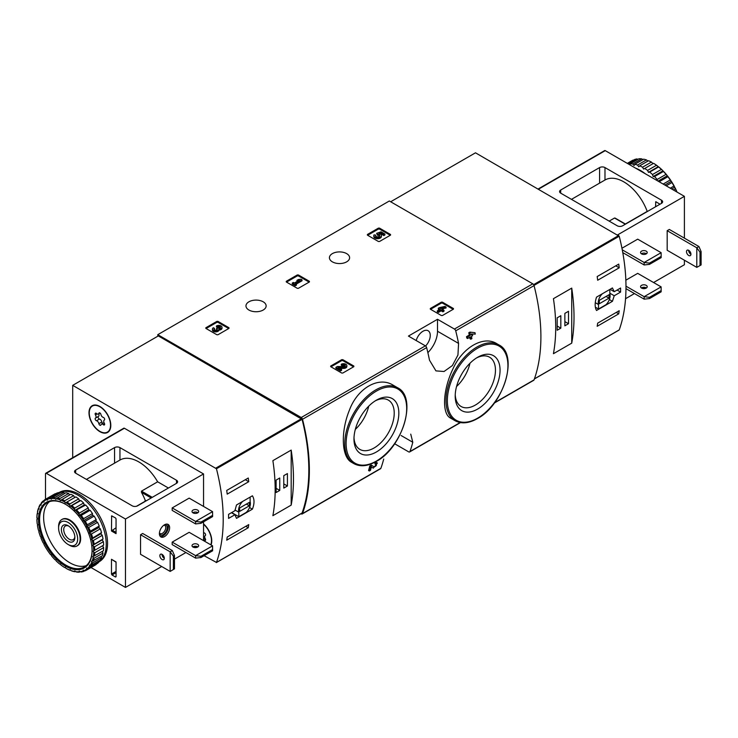 <?xml version="1.0" encoding="UTF-8"?>
<svg xmlns="http://www.w3.org/2000/svg" width="738" height="738" viewBox="0 0 738 738"><rect width="100%" height="100%" fill="white"/><g stroke="black" fill="none" stroke-linecap="round" stroke-linejoin="round"><path stroke-width="1.11" d="M394.655 443.759L408.668 451.859A1.9 1.098 -120 0 0 409.627 451.951A1.9 1.098 -120 0 0 409.941 451.545A177.055 102.222 -120 0 0 412.791 442.265L410.743 434.129M300.975 513.722L301.242 513.879A1.9 1.098 -120 0 0 302.202 513.971A1.9 1.098 -120 0 0 302.515 513.565A177.055 102.222 -120 0 0 302.515 419.285A1.9 1.098 -120 0 0 301.242 417.505L157.784 334.674L389.323 200.994L532.79 283.826A1.9 1.098 -120 0 1 534.063 285.606A177.055 102.222 -120 0 1 534.063 379.885A1.9 1.098 -120 0 1 533.74 380.291L494.294 403.068M393.096 385.153C378.64 375.974 357.404 388.188 349.342 410.346C340.513 431.979 341.491 457.237 351.703 462.375L353.834 463.612A43.791 25.276 -60 0 1 353.834 413.049A43.791 25.276 -60 0 1 397.625 387.764L393.096 385.153M371.371 466.96L372.469 467.68M369.369 470.992A177.055 102.222 60 0 0 370.596 466.388L369.793 465.927A177.055 102.222 60 0 1 368.557 470.53L369.369 470.992L370.439 470.374A177.055 102.222 -120 0 0 371.389 466.905L373.271 468.15L377.422 463.03L376.62 462.56M369.793 465.927L371.269 465.069L374.258 466.96C376.509 465.798 376.989 464.931 375.697 464.368L374.895 463.907A177.055 102.222 60 0 0 375.162 462.818L376.62 462.569M469.737 337.303A177.055 102.222 60 0 1 470.014 338.76L470.826 339.231L471.896 338.604A177.055 102.222 -120 0 0 471.453 336.307L472.597 335.642A177.055 102.222 -120 0 0 472.311 334.24L471.933 334.019M467.615 338.521A177.055 102.222 60 0 0 467.329 337.118L466.517 336.657A177.055 102.222 60 0 1 466.803 338.059L467.615 338.521L470.374 336.934A177.055 102.222 60 0 1 470.826 339.231M466.517 336.657L469.276 335.061A177.055 102.222 60 0 0 468.787 332.737L469.857 332.118L474.995 332.69L469.857 332.118M496.72 343.631C483.491 335.264 462.422 347.469 452.911 368.963C442.726 390.19 441.758 413.852 450.54 418.095L455.069 420.706A43.791 25.276 -60 0 1 455.069 370.144A43.791 25.276 -60 0 1 498.851 344.867L496.72 343.631M458.566 343.41A177.055 102.222 -120 0 0 455.715 330.836A1.9 1.098 -120 0 0 454.442 329.056L437.514 319.286L408.437 336.076L425.365 345.845A1.9 1.098 60 0 1 426.638 347.626A177.055 102.222 60 0 1 429.488 360.19L435.946 370.882L444.045 371.5L452.366 365.568L457.947 355.043L458.566 343.41L437.514 331.251L437.514 319.286M383.714 459.054A177.055 102.222 60 0 1 380.863 468.335A1.9 1.098 60 0 1 380.54 468.741L302.202 513.971M430.3 309.148L430.3 308.53L430.3 309.148L441.342 315.523L442.422 315.523L453.455 309.148L453.455 308.53L442.422 302.156L442.422 303.087L441.342 303.087L430.568 309.305M442.422 302.156L441.342 302.156L430.3 308.53M330.689 366.666L330.689 366.039L330.689 366.666L341.722 373.041L342.801 373.041L353.843 366.666L353.843 366.039L342.801 359.674L342.801 360.605L341.722 360.605L330.956 366.823M342.801 359.674L341.722 359.674L330.689 366.039M286.261 281.953L286.261 281.326L286.261 281.953L297.303 288.318L298.373 288.318L309.416 281.953L309.416 281.326L298.373 274.951L298.373 275.883L297.303 275.883L286.529 282.101M298.373 274.951L297.303 274.951L286.261 281.326M205.837 328.382L205.837 327.755L205.837 328.382L216.88 334.757L217.959 334.757L228.992 328.382L228.992 327.755L217.959 321.381L217.959 322.321L216.88 322.321L206.105 328.539M217.959 321.381L216.88 321.381L205.837 327.755M367.386 235.118L367.386 234.49L367.386 235.118L378.419 241.492L379.498 241.492L390.54 235.118L390.54 234.49L379.498 228.116L379.498 229.057L378.419 229.057L367.653 235.274M379.498 228.116L378.419 228.116L367.386 234.49M346.648 253.614A10.092 5.821 180 0 1 349.609 257.728A10.092 5.821 180 0 1 339.517 263.558A10.092 5.821 180 0 1 329.425 257.728A10.092 5.821 180 0 1 335.652 252.35A10.092 5.821 180 0 1 346.648 253.614M263.189 301.796A10.092 5.821 180 0 1 266.141 305.919A10.092 5.821 180 0 1 256.049 311.74A10.092 5.821 180 0 1 245.966 305.919A10.092 5.821 180 0 1 252.193 300.532A10.092 5.821 180 0 1 263.189 301.796M375.162 462.818L375.965 463.289A177.055 102.222 60 0 1 375.697 464.368L376.472 464.239M472.311 334.24L471.158 334.904A177.055 102.222 -120 0 0 470.973 334L475.281 334.093A177.055 102.222 -120 0 0 474.995 332.69M468.787 332.737L469.589 333.198A177.055 102.222 60 0 1 470.088 335.522L469.276 335.061M157.784 334.674L157.784 336.233M375.965 463.289L377.422 463.03M370.596 466.388L372.081 465.53M469.589 333.198L470.669 332.58M467.329 337.118L470.088 335.522M376.398 451.979A31.725 18.312 -60 0 1 353.972 439.027A31.725 18.312 -60 0 1 376.398 400.171A31.725 18.312 -60 0 1 398.834 413.123A31.725 18.312 -60 0 1 376.398 451.979M375.218 400.891A28.459 16.43 -60 0 1 388.326 400.097A28.459 16.43 -60 0 1 392.69 422.902A28.459 16.43 -60 0 1 374.092 447.984A28.459 16.43 -60 0 1 359.867 449.396A28.459 16.43 -60 0 1 354 437.643M368.732 406.158A28.459 16.43 -60 0 1 355.319 429.396M477.634 409.073A31.725 18.312 -60 0 1 455.208 396.121A31.725 18.312 -60 0 1 477.634 357.275A31.725 18.312 -60 0 1 500.06 370.227A31.725 18.312 -60 0 1 477.634 409.073M476.453 357.995A28.459 16.43 -60 0 1 489.562 357.192A28.459 16.43 -60 0 1 493.925 380.005A28.459 16.43 -60 0 1 475.327 405.079A28.459 16.43 -60 0 1 461.102 406.49A28.459 16.43 -60 0 1 455.235 394.738M469.968 363.262A28.459 16.43 -60 0 1 456.554 386.491M427.856 352.644A20.563 11.873 120 0 0 437.514 331.251M416.195 340.55A10.277 5.932 -60 0 1 428.123 330.744A10.277 5.932 -60 0 1 425.577 345.984M390.264 235.274L379.498 229.057M384.895 234.038L384.895 234.97L383.825 235.588L383.825 234.656L384.895 234.038L381.057 231.815L376.638 233.356L377.588 235.265A2.168 1.255 0 0 1 379.618 236.049M376.638 233.356L377.588 234.333A2.168 1.255 180 0 1 379.775 235.588A2.168 1.255 180 0 1 377.607 236.833A2.168 1.255 180 0 1 375.439 235.588A2.168 1.255 180 0 1 375.633 235.062L374 234.896A3.801 2.196 180 0 0 373.806 235.588A3.801 2.196 180 0 0 377.607 237.774A3.801 2.196 180 0 0 381.408 235.588A3.801 2.196 180 0 0 379.028 233.549L380.826 232.922L380.826 233.854L383.825 235.588M380.826 232.922L383.825 234.656M380.301 234.038L380.826 233.854M373.806 235.588L373.806 236.52A3.801 2.196 0 0 0 377.607 238.706A3.801 2.196 0 0 0 381.408 236.52L381.408 235.588M375.633 235.062L375.633 235.994A2.168 1.255 0 0 0 375.596 236.049M377.588 234.333L377.588 235.265M377.284 234.158L377.284 235.09M228.725 328.539L217.959 322.321M218.928 329.176A3.256 1.882 180 0 1 215.588 330.947A3.256 1.882 180 0 1 212.424 329.074L212.424 330.006A3.256 1.882 0 0 0 215.588 331.879A3.256 1.882 0 0 0 218.928 330.107A3.256 1.882 0 0 0 222.009 328.235L222.009 327.303A3.256 1.882 180 0 1 218.928 329.176L218.928 330.107M212.424 329.074A3.256 1.882 180 0 1 213.374 327.746L214.454 328.364L214.454 329.296A1.734 1.006 0 0 0 214.14 329.535M220.284 327.764A1.734 1.006 0 0 0 217.525 327.524L216.446 326.906L216.446 325.975L217.525 326.593A1.734 1.006 180 0 1 219.417 326.371A1.734 1.006 180 0 1 220.487 327.303A1.734 1.006 180 0 1 220.431 327.561A1.522 0.876 180 0 1 217.885 327.949L216.815 328.576A1.522 0.876 180 0 1 217.258 329.194A1.522 0.876 180 0 1 216.133 330.043A1.734 1.006 180 0 1 213.946 329.074A1.734 1.006 180 0 1 214.454 328.364M217.027 329.655A1.522 0.876 0 0 0 216.815 329.508L216.446 328.364M217.525 326.593L217.525 327.524M216.446 325.975A3.256 1.882 180 0 1 219.998 325.559A3.256 1.882 180 0 1 222.009 327.303M309.148 282.101L298.373 275.883M302.008 279.85L300.938 279.232L298.401 279.536L296.87 280.422L299.397 280.117L294.333 283.041L293.337 282.46L292.266 283.088L295.338 284.859L296.408 284.231L295.412 283.66L302.008 279.85L302.008 280.781L296.215 284.13M296.408 284.231L296.408 285.172L295.338 285.791L295.338 284.859M292.266 283.088L292.266 284.019L295.338 285.791M296.87 280.422L297.349 281.298M353.567 366.823L342.801 360.605M339.775 368.345L343.511 368.4A3.256 1.882 0 0 0 346.851 366.518L346.851 365.587A3.256 1.882 180 0 1 343.511 367.459L343.511 368.4M345.135 366.048A1.734 1.006 0 0 0 342.367 365.808L341.288 365.19L341.288 364.258L342.367 364.876A1.734 1.006 180 0 1 344.259 364.655A1.734 1.006 180 0 1 345.329 365.587A1.734 1.006 180 0 1 343.548 366.583L337.404 366.5L335.919 367.358L340.522 370.015L341.602 369.397L338.124 367.386L343.511 367.459M341.602 369.397L341.602 370.328L340.522 370.946L340.522 370.015M335.919 367.358L335.919 368.29L340.522 370.946M342.367 364.876L342.367 365.808M341.288 364.258A3.256 1.882 180 0 1 344.84 363.852A3.256 1.882 180 0 1 346.851 365.587M453.187 309.305L442.422 303.087M446.047 307.054L444.977 306.436L439.378 307.626L438.298 308.244L440.069 309.268L437.302 310.864L438.381 311.482L441.139 309.886L442.901 310.91L443.981 310.283L442.219 309.268L443.363 308.604L442.293 307.986L441.139 308.65L440.448 308.244L446.047 307.054L446.047 307.986L443.307 308.567M443.363 308.604L443.021 309.729M443.981 310.283L443.981 311.215L442.901 311.842L442.901 310.91M441.139 309.886L441.139 310.818L442.901 311.842M438.381 311.482L438.381 312.414L441.139 310.818M437.302 310.864L437.302 311.796L438.381 312.414M438.298 308.244L438.298 309.185L439.258 309.729M614.237 295.744L620.584 292.082A177.055 102.222 -120 0 0 620.584 288.032L614.237 291.704L612.42 287.949L596.516 297.128C594.717 302.82 594.717 307.276 596.516 310.495L612.42 301.316L614.237 295.744L609.828 293.198M618.896 330.089L619.228 329.895A177.055 102.222 -120 0 0 619.228 236.225L475.484 152.812L390.67 201.769M619.21 310.716A177.055 102.222 60 0 1 618.73 313.853L597.19 326.288A177.055 102.222 -120 0 0 597.669 323.152L619.21 310.716M597.19 276.547L618.73 264.112A177.055 102.222 60 0 1 619.21 267.811L597.669 280.246A177.055 102.222 -120 0 0 597.19 276.547M571.729 343.152A177.055 102.222 -120 0 0 571.729 288.115L571.729 343.152L553.426 353.714A177.055 102.222 60 0 0 553.426 298.687L571.729 288.115M620.584 292.082L617.088 290.052M614.237 291.704L610.077 289.296M612.42 301.316L609.357 299.554M595.354 307.202L598.518 309.028L605.944 304.748A8.376 4.834 120 0 0 609.828 293.936L609.828 289.444M602.411 293.724A8.376 4.834 120 0 0 598.518 304.536L598.518 309.028M595.28 302.663L598.518 304.536M599.33 303.742L609.025 298.143L609.025 294.73L599.33 300.32L599.33 303.742M606.055 296.436L609.025 298.143M616.248 312.423L618.73 313.853M615.769 265.828L619.21 267.811M557.19 330.246L560.825 328.152L560.825 315.707L557.19 317.81L557.19 330.246M564.865 325.818L568.5 323.714L568.5 311.279L564.865 313.382L564.865 325.818M564.865 321.62L568.5 323.714M557.19 326.048L560.825 328.152M649.495 263.125L644.154 262.47L661.119 252.682L661.165 257.627L649.495 264.361L649.495 263.125L661.165 256.381M622.78 252.617L644.154 264.96L649.495 264.361M644.154 264.96L644.154 262.47L622.263 249.831M661.119 252.682L637.697 239.158L621.95 248.245M649.495 297.322L644.154 296.667L661.119 286.879L661.165 291.824L649.495 298.567L649.495 297.322L661.165 290.578M625.972 288.659L644.154 299.158L649.495 298.567M644.154 299.158L644.154 296.667L625.981 286.178M661.119 286.879L637.697 273.355L625.852 280.191M622.614 225.791A3.81 2.196 180 0 1 617.236 225.791L560.695 193.144A3.81 2.196 180 0 1 559.579 191.594A3.81 2.196 180 0 1 560.695 190.035L599.597 167.572A3.81 2.196 180 0 1 604.985 167.572L661.525 200.219A3.81 2.196 180 0 1 662.641 201.769A3.81 2.196 180 0 1 661.525 203.328L622.614 225.791M684.403 238.143L684.403 196.336L605.252 150.635A1.144 0.655 -120 0 0 604.68 150.58L538.15 188.993M653.582 282.525L684.403 264.73L684.403 260.219M647.383 211.483L647.217 211.391A37.693 21.762 -120 0 0 604.985 180.007L604.985 167.572M660.021 204.195L655.759 201.732L655.602 206.751M684.403 196.336L617.632 234.878M645.104 287.414L643.075 288.586M634.468 293.558L625.547 298.706M698.941 246.538L696.792 247.784L696.792 267.368L667.18 250.274L667.18 230.68L669.329 229.444L698.941 246.538L701.1 251.566L700.021 252.193L696.792 247.784L667.18 230.68M609.154 221.123L614.542 218.014L615.603 218.632M625.363 224.001L647.217 211.391M646.239 251.16A3.33 1.928 180 0 1 647.217 252.525A3.33 1.928 180 0 1 645.16 254.306A3.33 1.928 180 0 1 641.534 253.881A3.33 1.928 180 0 1 640.556 252.525A3.33 1.928 180 0 1 642.614 250.745A3.33 1.928 180 0 1 646.239 251.16M646.433 253.771A3.33 1.928 0 0 0 641.35 253.771M646.239 285.366A3.33 1.928 180 0 1 647.217 286.722A3.33 1.928 180 0 1 645.16 288.503A3.33 1.928 180 0 1 641.534 288.078A3.33 1.928 180 0 1 640.556 286.722A3.33 1.928 180 0 1 642.614 284.942A3.33 1.928 180 0 1 646.239 285.366M646.433 287.968A3.33 1.928 0 0 0 641.35 287.968M696.792 267.368L700.021 265.56L700.021 252.193M688.711 250.348A3.146 1.817 60 0 1 690.768 253.116A3.146 1.817 60 0 1 690.288 255.634A3.146 1.817 60 0 1 688.711 255.477A3.146 1.817 60 0 1 686.663 252.71A3.146 1.817 60 0 1 687.143 250.191A3.146 1.817 60 0 1 688.711 250.348M688.646 250.311A3.146 1.817 -120 0 0 690.869 254.232A3.146 1.817 -120 0 0 690.934 254.269M700.021 265.56L701.1 264.933L701.1 251.566M645.556 253.346A4.677 2.703 -60 0 1 644.827 254.37M653.038 163.642L651.423 162.074A40.931 23.634 -120 0 0 648.545 160.709L639.661 165.838A40.931 23.634 -120 0 1 642.53 167.203L643.619 169.085L653.6 163.319A40.931 23.634 -120 0 1 656.46 165.275L647.577 170.404A40.931 23.634 -120 0 0 644.698 168.458M651.423 162.074L642.53 167.203M646.414 159.915L637.531 165.044A40.931 23.634 -120 0 0 634.745 164.297L643.628 159.168A40.931 23.634 -120 0 1 646.414 159.915L647.982 161.032M641.59 158.845L632.706 163.974A40.931 23.634 -120 0 0 630.095 163.873L638.979 158.744A40.931 23.634 -120 0 1 641.59 158.845L643.01 159.519M627.641 163.559L634.745 159.454A40.931 23.634 -120 0 1 637.106 158.91L628.352 163.965M627.318 163.375L632.032 160.653A40.931 23.634 -120 0 1 633.084 160.109L627.374 163.402M676.783 191.935A40.931 23.634 -120 0 0 675.353 188.78L673.342 189.943M677.032 192.074A40.166 23.192 -120 0 0 675.159 187.969L673.96 186.059L670.288 188.181M673.96 186.059A40.931 23.634 -120 0 0 671.921 182.535L666.211 185.828M674.44 186.566A40.166 23.192 -120 0 0 671.728 181.871L670.261 179.961L663.158 184.066M670.261 179.961A40.931 23.634 -120 0 0 667.899 176.696L659.145 181.751M670.87 180.542A40.166 23.192 -120 0 0 667.724 176.188L666.027 174.362L657.143 179.491A40.931 23.634 -120 0 0 654.532 176.576L663.416 171.447L662.226 170.054L661.377 169.408L652.493 174.537A40.931 23.634 -120 0 0 649.708 172.074L658.591 166.945L656.46 165.275M666.027 174.362A40.931 23.634 -120 0 0 663.416 171.447M661.377 169.408A40.931 23.634 -120 0 0 658.591 166.945M675.353 188.78L675.159 187.969M671.921 182.535L671.728 181.871M667.899 176.696L667.724 176.188M666.755 174.98A40.166 23.192 -120 0 0 663.278 171.105M662.226 170.054A40.166 23.192 -120 0 0 658.527 166.77M657.42 165.912A40.166 23.192 -120 0 0 653.6 163.319M645.15 173.67A39.981 23.081 -120 0 0 640.39 170.45A39.981 23.081 -120 0 0 635.63 168.172M657.143 179.491L657.392 180.736M652.493 174.537L653.139 176.52L654.532 176.576M647.577 170.404L648.453 172.36L649.708 172.074M637.531 165.044L638.785 166.779L639.661 165.838M632.706 163.974L634.099 165.524L634.745 164.297M629.837 164.823L630.095 163.873M657.872 166.917L648.453 172.36M662.558 171.078L653.139 176.52M666.958 175.985L658.065 181.124M670.934 181.493L664.818 185.026M674.366 187.434L671.681 188.983M234.924 510.696L228.577 514.358A177.055 102.222 60 0 1 228.577 518.399L234.924 514.737L236.501 518.353L252.405 509.165C254.536 503.667 254.536 499.211 252.405 495.798L236.501 504.976L234.924 510.696M72.702 457.708L72.702 385.347L216.455 468.759A177.055 102.222 60 0 1 216.455 562.43L204.094 555.714M72.702 385.347L158.319 335.919L302.073 419.332A177.055 102.222 60 0 1 302.073 513.002L301.731 513.196M227.203 494.137A177.055 102.222 -120 0 0 226.723 490.438L248.263 478.003A177.055 102.222 60 0 1 248.743 481.702L227.203 494.137M248.263 527.744L226.723 540.179A177.055 102.222 -120 0 0 227.203 537.043L248.743 524.607A177.055 102.222 60 0 1 248.263 527.744L245.782 526.314M272.875 460.66A177.055 102.222 60 0 1 272.875 515.687L291.187 505.115A177.055 102.222 -120 0 0 291.187 450.088L272.875 460.66M203.55 523.925A15.424 8.902 60 0 1 211.04 544.958M99.898 406.49A15.424 8.902 60 0 1 109.971 420.079A15.424 8.902 60 0 1 107.61 432.431A15.424 8.902 60 0 1 92.185 423.529A15.424 8.902 60 0 1 92.185 405.725A15.424 8.902 60 0 1 99.898 406.49M108.375 431.896A15.424 8.902 60 0 1 107.324 432.154M92.287 406.112A15.424 8.902 60 0 1 93.034 405.328M68.127 522.476A13.478 7.786 60 0 1 77.656 538.989A13.478 7.786 60 0 1 68.127 544.487A13.478 7.786 60 0 1 58.597 527.984A13.478 7.786 60 0 1 68.127 522.476M68.127 525.714L68.127 525.714A9.52 5.498 60 0 1 74.861 537.375A9.52 5.498 60 0 1 68.127 541.258A9.52 5.498 60 0 1 61.392 529.598A9.52 5.498 60 0 1 68.127 525.714M58.597 527.984L58.597 526.554A15.23 8.791 60 0 1 61.752 519.58A15.23 8.791 60 0 1 69.363 520.336A15.23 8.791 60 0 1 79.317 533.759A15.23 8.791 60 0 1 76.983 545.963A15.23 8.791 60 0 1 69.363 545.207L68.127 544.487M74.833 536.655A7.869 4.548 60 0 1 73.228 539.626A7.869 4.548 60 0 1 65.359 535.087A7.869 4.548 60 0 1 65.359 526A7.869 4.548 60 0 1 68.735 526.102M234.924 514.737L231.428 512.716M252.405 509.165L249.545 507.513M242.71 501.397A8.376 4.834 120 0 0 238.826 512.209L238.826 516.701L246.243 512.412A8.376 4.834 120 0 0 250.127 501.6L250.127 497.117M235.025 510.013L238.826 512.209M231.677 512.569L238.826 516.701M249.324 502.394L239.629 507.993L239.629 511.416L249.324 505.816L249.324 502.394M246.363 504.109L249.324 505.816M245.302 479.709L248.743 481.702M287.414 473.565L283.779 475.659L283.779 488.095L287.414 486.001L287.414 473.565M279.748 477.993L276.113 480.087L276.113 492.523L279.748 490.429L279.748 477.993M291.187 505.115L291.187 450.088M276.113 488.335L279.748 490.429M283.779 483.897L287.414 486.001M89.261 412.939A15.037 8.681 60 0 1 92.379 406.057A15.037 8.681 60 0 1 107.416 414.738A15.037 8.681 60 0 1 107.416 432.108A15.037 8.681 60 0 1 95.829 428.077A15.037 8.681 60 0 1 89.261 412.939M98.385 416.416A1.504 0.867 -120 0 0 98.274 417.837A1.504 0.867 -120 0 0 99.482 419.055A2.629 1.522 -120 0 1 101.826 421.97L98.864 423.677A2.629 1.522 -120 0 0 96.512 420.761A1.504 0.867 -120 0 1 95.294 419.507A1.504 0.867 -120 0 1 95.46 418.105A1.504 0.867 -120 0 1 95.479 418.095A2.629 1.522 60 0 0 95.525 418.077A2.629 1.522 60 0 0 95.479 414.968A1.504 0.867 -120 0 1 95.46 413.197A1.504 0.867 -120 0 1 96.512 413.492A2.629 1.522 -120 0 0 98.366 414.027A2.629 1.522 -120 0 0 98.864 413.289A1.504 0.867 -120 0 1 99.141 412.865A1.504 0.867 -120 0 1 100.183 413.151A1.504 0.867 -120 0 1 100.931 414.479A2.629 1.522 -120 0 0 103.274 417.394A1.504 0.867 -120 0 1 104.492 418.649A1.504 0.867 -120 0 1 104.335 420.051L104.307 420.07A1.504 0.867 -120 0 0 104.335 420.051M104.307 420.07A2.629 1.522 -120 0 0 104.27 420.088A2.629 1.522 -120 0 0 104.307 423.188A1.504 0.867 -120 0 1 104.335 424.968A1.504 0.867 -120 0 1 103.274 424.664A2.629 1.522 -120 0 0 101.429 424.138A2.629 1.522 -120 0 0 100.931 424.876A1.504 0.867 -120 0 1 100.645 425.291A1.504 0.867 -120 0 1 99.602 425.005A1.504 0.867 -120 0 1 98.864 423.677M92.379 406.057L93.994 405.125A15.037 8.681 60 0 1 94.086 405.07M109.123 431.121A15.037 8.681 60 0 1 109.03 431.176L107.416 432.108M95.562 418.049L98.44 416.389A2.629 1.522 -120 0 0 98.486 416.361A2.629 1.522 -120 0 0 98.726 413.815M101.826 421.97A1.504 0.867 -120 0 0 102.693 423.4M203.55 524.248A15.037 8.681 60 0 1 210.754 544.792M203.55 532.578A2.629 1.522 -120 0 0 204.242 532.891A1.504 0.867 -120 0 1 205.459 534.146A1.504 0.867 -120 0 1 205.293 535.548L205.275 535.557A1.504 0.867 -120 0 0 205.293 535.548M205.275 535.557A2.629 1.522 -120 0 0 205.238 535.585A2.629 1.522 -120 0 0 205.275 538.685A1.504 0.867 -120 0 1 205.293 540.456A1.504 0.867 -120 0 1 204.242 540.161A2.629 1.522 -120 0 0 203.55 539.681M195.607 558.122L172.185 544.598L172.185 542.116L189.149 532.319L212.572 545.843L212.618 550.788L200.948 557.531L200.948 556.286L195.607 555.64L195.607 558.122L200.948 557.531M212.572 545.843L195.607 555.64L172.185 542.116M212.618 549.542L200.948 556.286M195.607 523.925L172.185 510.401L172.185 507.919L189.149 498.122L212.572 511.646L212.618 516.591L200.948 523.334L200.948 522.089L195.607 521.443L195.607 523.925L200.948 523.334M212.572 511.646L195.607 521.443L172.185 507.919M212.618 515.345L200.948 522.089M75.663 473.178L132.203 505.816A3.81 2.196 0 0 0 137.591 505.816L176.493 483.353A3.81 2.196 0 0 0 177.609 481.803A3.81 2.196 0 0 0 176.493 480.244L119.953 447.606A3.81 2.196 0 0 0 114.565 447.606L75.663 470.069A3.81 2.196 0 0 0 74.547 471.619A3.81 2.196 0 0 0 75.663 473.178L75.663 470.069M116.05 527.735L111.475 531L111.632 515.88L115.515 517.938L116.05 518.869L116.05 533.639L111.475 531M45.507 499.275L45.507 473.796A1.144 0.655 60 0 1 45.747 473.27A1.144 0.655 60 0 1 46.319 473.326L125.469 519.026L125.469 587.42L91.014 567.531M111.475 559.293L116.05 561.932L116.05 576.701L115.515 577.015L112.01 574.985L111.475 574.053L111.475 559.293L116.05 562.19M125.469 587.42L161.687 566.516M174.472 559.136L185.921 552.531M194.528 547.55L196.557 546.388M45.747 473.27L123.827 428.197A1.144 0.655 60 0 1 124.399 428.252L203.55 473.953L203.55 506.443M125.469 519.026L203.55 473.953M159.399 533.639A7.232 4.179 -60 0 1 162.554 526.36A7.232 4.179 -60 0 1 168.126 524.423A7.232 4.179 -60 0 1 168.126 532.781A7.232 4.179 -60 0 1 160.893 536.95A7.232 4.179 -60 0 1 159.399 533.639M174.472 568.869L174.472 555.502L172.323 550.585L142.702 533.482L140.552 534.727L140.552 554.312L170.164 571.415L174.472 568.869L170.164 571.415L170.164 551.83L140.552 534.727M203.55 521.831L203.55 540.64M168.412 488.021L157.646 481.803A37.693 21.762 -120 0 0 119.953 460.042L86.429 479.386M136.475 506.268L144.952 501.37L145.192 500.253A37.693 21.762 -120 0 0 141.484 492.366L141.493 491.13L152.259 497.347M157.646 481.803L141.493 491.13M197.885 546.932A3.33 1.928 0 0 0 197.692 546.812A3.33 1.928 0 0 0 192.803 546.932M197.692 544.33A3.33 1.928 180 0 1 198.67 545.686A3.33 1.928 180 0 1 195.339 547.614A3.33 1.928 180 0 1 192.009 545.686A3.33 1.928 180 0 1 194.066 543.915A3.33 1.928 180 0 1 197.692 544.33M197.885 512.735A3.33 1.928 0 0 0 197.692 512.615A3.33 1.928 0 0 0 192.803 512.735M197.692 510.133A3.33 1.928 180 0 1 198.67 511.489A3.33 1.928 180 0 1 195.339 513.417A3.33 1.928 180 0 1 192.009 511.489A3.33 1.928 180 0 1 194.066 509.709A3.33 1.928 180 0 1 197.692 510.133M162.019 554.358A3.146 1.817 -120 0 0 164.242 558.279A3.146 1.817 -120 0 0 164.306 558.315M162.092 554.395A3.146 1.817 60 0 1 164.14 557.162A3.146 1.817 60 0 1 163.661 559.681A3.146 1.817 60 0 1 160.515 557.863A3.146 1.817 60 0 1 160.515 554.238A3.146 1.817 60 0 1 162.092 554.395M174.472 555.502L173.393 556.129L173.393 569.496M173.393 556.129L170.164 551.83L172.323 550.585M167.397 524.146A7.232 4.179 -60 0 1 166.779 531.997A7.232 4.179 -60 0 1 160.284 536.452M164.62 524.718A5.71 3.293 -60 0 1 166.022 531.563A5.71 3.293 -60 0 1 159.399 533.768M163.845 525.216A4.677 2.703 -60 0 1 164.777 525.438A4.677 2.703 -60 0 1 164.777 530.843A4.677 2.703 -60 0 1 160.1 533.546A4.677 2.703 -60 0 1 159.445 532.845M59.123 492.523L59.308 492.412A39.981 23.081 60 0 1 99.289 515.493A39.981 23.081 60 0 1 99.289 561.655L99.104 561.766M36.9 518.076A40.166 23.192 60 0 1 37.232 513.86L37.887 513.703L37.426 512.698A40.166 23.192 60 0 1 38.422 508.989L39.142 509.017L38.8 508.002A40.166 23.192 60 0 1 40.424 504.921L41.19 505.124L40.987 504.128A40.166 23.192 60 0 1 43.182 501.766L43.976 502.144L43.902 501.194A40.166 23.192 60 0 1 46.614 499.626L47.407 500.161L47.472 499.294A40.166 23.192 60 0 1 50.618 498.565L51.383 499.239L51.586 498.482A40.166 23.192 60 0 1 55.064 498.611L55.774 499.414L56.116 498.777A40.166 23.192 60 0 1 59.815 499.774L60.461 500.668L60.922 500.18A40.166 23.192 60 0 1 64.741 502.006L65.295 502.975L65.857 502.652A40.166 23.192 60 0 1 69.676 505.244L70.138 506.25L70.783 506.102A40.166 23.192 60 0 1 74.483 509.386L74.824 510.41L75.534 510.438A40.166 23.192 60 0 1 79.012 514.312L79.215 515.318L79.981 515.521A40.166 23.192 60 0 1 83.126 519.875L83.984 521.203A40.166 23.192 60 0 1 86.697 525.899L86.623 526.766L87.416 527.301A40.166 23.192 60 0 1 89.612 532.199L89.409 532.965L90.174 533.639A40.166 23.192 60 0 1 91.798 538.592L91.457 539.229L92.176 540.031A40.166 23.192 60 0 1 93.172 544.875L92.711 545.364L93.366 546.268A40.166 23.192 60 0 1 93.698 550.871L93.136 551.194L93.698 552.162A40.166 23.192 60 0 1 93.366 556.378L92.711 556.526L93.172 557.541A40.166 23.192 60 0 1 92.176 561.24L91.457 561.212L91.798 562.236A40.166 23.192 60 0 1 90.174 565.317L89.409 565.114L89.612 566.111A40.166 23.192 60 0 1 87.416 568.472L86.623 568.094L86.697 569.044A40.166 23.192 60 0 1 83.984 570.612L83.191 570.077L83.126 570.944A40.166 23.192 60 0 1 79.981 571.673L79.215 570.991L79.012 571.756A40.166 23.192 60 0 1 75.534 571.627L74.824 570.825L74.483 571.461A40.166 23.192 60 0 1 70.783 570.465L70.138 569.57L69.676 570.05A40.166 23.192 60 0 1 65.857 568.232L65.295 567.264L64.741 567.587A40.166 23.192 60 0 1 60.922 564.994L60.461 563.989L59.815 564.136A40.166 23.192 60 0 1 56.116 560.852L55.774 559.828L55.064 559.801A40.166 23.192 60 0 1 51.586 555.926L51.383 554.921L50.618 554.718A40.166 23.192 60 0 1 47.472 550.364L46.614 549.035A40.166 23.192 60 0 1 43.902 544.34L43.976 543.472L43.182 542.937A40.166 23.192 60 0 1 40.987 538.039L41.19 537.273L40.424 536.591A40.166 23.192 60 0 1 38.8 531.646L39.142 531.009L38.422 530.207A40.166 23.192 60 0 1 37.426 525.355L37.887 524.875L37.232 523.971A40.166 23.192 60 0 1 36.9 519.367L37.463 519.045L36.918 516.858A40.931 23.634 60 0 1 37.168 513.685L37.73 513.362M37.426 512.698L37.546 511.443A40.931 23.634 60 0 1 38.293 508.657L38.902 508.298M38.8 508.002L39.031 506.729A40.931 23.634 60 0 1 40.249 504.414L41.024 503.971M40.987 504.128L41.328 502.873A40.931 23.634 60 0 1 42.989 501.102L44.215 500.392M43.902 501.194L44.381 499.995A40.931 23.634 60 0 1 45.369 499.358A40.931 23.634 60 0 1 46.42 498.814L55.304 493.685A40.931 23.634 60 0 0 54.252 494.229L45.369 499.358M47.472 499.294L48.081 498.168L56.964 493.039A40.931 23.634 60 0 1 59.326 492.486A39.981 23.081 60 0 1 97.942 516.268A39.981 23.081 60 0 1 99.224 561.59M48.081 498.168A40.931 23.634 60 0 1 50.433 497.615L59.326 492.486L59.944 493.049M51.586 498.482L52.315 497.449L61.199 492.32A40.931 23.634 60 0 1 63.809 492.421L54.926 497.55L55.064 498.611M52.315 497.449A40.931 23.634 60 0 1 54.926 497.55M56.116 498.777L65.848 492.744A40.931 23.634 60 0 1 68.634 493.491L59.75 498.62L59.815 499.774M56.964 497.873A40.931 23.634 60 0 1 59.75 498.62M60.922 500.18L70.765 494.285A40.931 23.634 60 0 1 73.634 495.659L64.75 500.788L64.741 502.006M61.881 499.414A40.931 23.634 60 0 1 64.75 500.788M65.857 502.652L75.802 496.905A40.931 23.634 60 0 1 78.68 498.851L69.796 503.98L69.676 505.244M66.918 502.034A40.931 23.634 60 0 1 69.796 503.98M70.783 506.102L80.811 500.521A40.931 23.634 60 0 1 83.597 502.993L74.713 508.122L74.483 509.386M71.927 505.65A40.931 23.634 60 0 1 74.713 508.122M75.534 510.438L85.636 505.023A40.931 23.634 60 0 1 88.246 507.938L79.363 513.067L79.012 514.312M76.752 510.152A40.931 23.634 60 0 1 79.363 513.067M79.981 515.521L81.235 515.401L90.119 510.272A40.931 23.634 60 0 1 92.481 513.547L83.597 518.676L83.126 519.875M81.235 515.401A40.931 23.634 60 0 1 83.597 518.676M83.984 521.203L85.257 521.24L94.141 516.111A40.931 23.634 60 0 1 96.18 519.644L87.296 524.773L86.697 525.899M85.257 521.24A40.931 23.634 60 0 1 87.296 524.773M87.416 527.301L88.689 527.495L97.573 522.366A40.931 23.634 60 0 1 99.224 526.046L90.34 531.175L89.612 532.199M88.689 527.495A40.931 23.634 60 0 1 90.34 531.175M90.174 533.639L91.429 533.971L100.313 528.832A40.931 23.634 60 0 1 101.53 532.559L91.798 538.592M91.429 533.971A40.931 23.634 60 0 1 92.647 537.688M92.176 540.031L93.385 540.465L102.268 535.336A40.931 23.634 60 0 1 103.016 538.98L93.172 544.875M93.385 540.465A40.931 23.634 60 0 1 94.132 544.109M93.366 546.268L94.51 546.793L103.394 541.664A40.931 23.634 60 0 1 103.643 545.124L93.698 550.871M94.51 546.793A40.931 23.634 60 0 1 94.759 550.253M93.698 552.162L94.759 552.753L103.643 547.624A40.931 23.634 60 0 1 103.394 550.797L93.366 556.378M94.759 552.753A40.931 23.634 60 0 1 94.51 555.926M93.172 557.541L94.132 558.177L103.016 553.048A40.931 23.634 60 0 1 102.268 555.834L92.176 561.24M94.132 558.177A40.931 23.634 60 0 1 93.385 560.963M91.798 562.236L92.647 562.882L101.53 557.753A40.931 23.634 60 0 1 100.313 560.068L91.429 565.197L90.174 565.317M92.647 562.882A40.931 23.634 60 0 1 91.429 565.197M89.612 566.111L90.34 566.738L99.224 561.609A40.931 23.634 60 0 1 97.573 563.38L88.689 568.509L87.416 568.472M90.34 566.738A40.931 23.634 60 0 1 88.689 568.509M86.697 569.044L87.296 569.625L96.18 564.496A40.931 23.634 60 0 1 95.184 565.124L86.3 570.253A40.931 23.634 60 0 1 85.257 570.797L83.984 570.612M87.296 569.625A40.931 23.634 60 0 1 86.3 570.253M83.126 570.944L83.597 571.452L84.833 570.732M83.597 571.452A40.931 23.634 60 0 1 81.235 571.996L79.981 571.673M79.012 571.756L80.138 571.71M79.363 572.162A40.931 23.634 60 0 1 76.752 572.061L75.534 571.627M74.483 571.461L75.322 571.387M74.713 571.738A40.931 23.634 60 0 1 71.927 571L70.783 570.465M69.676 570.05L70.35 569.874M69.796 570.197A40.931 23.634 60 0 1 66.918 568.832L65.857 568.232M40.249 504.414L40.424 504.921M42.989 501.102L43.182 501.766M46.42 498.814L46.614 499.626M50.433 497.615L50.618 498.565M65.295 566.055A37.887 21.872 60 0 1 38.514 519.653A37.887 21.872 60 0 1 65.304 504.183A37.887 21.872 60 0 1 92.084 550.585A37.887 21.872 60 0 1 65.295 566.055M92.084 550.271A37.121 21.43 60 0 1 84.4 566.959A37.121 21.43 60 0 1 65.839 565.114A37.121 21.43 60 0 1 41.586 532.402A37.121 21.43 60 0 1 47.278 502.661A37.121 21.43 60 0 1 65.571 504.34M86.309 565.603A37.121 21.43 60 0 1 69.879 562.79A37.121 21.43 60 0 1 46.208 531.923A37.121 21.43 60 0 1 49.409 501.683M62.01 519.441A15.23 8.791 60 0 1 69.879 520.041A15.23 8.791 60 0 1 80.645 538.694A15.23 8.791 60 0 1 77.232 545.806M64.695 493.408L63.809 492.421M69.667 494.921L68.634 493.491M74.722 497.532L73.634 495.659M80.811 500.521L79.556 500.807L78.68 498.851M85.636 505.023L84.243 504.967L83.597 502.993M90.119 510.272L88.643 509.875L88.246 507.938M94.141 516.111L92.619 515.382L92.481 513.547M97.573 522.366L96.051 521.323L96.18 519.644M100.313 528.832L98.827 527.522L99.224 526.046M102.268 535.336L100.885 533.786L101.53 532.559M103.394 541.664L102.139 539.921L103.016 538.98M103.643 547.624L102.564 545.751L93.136 551.194M103.016 553.048L102.296 551.434M101.53 557.753L101.115 556.498M99.224 561.609L99.058 560.788M92.711 545.364L102.139 539.921M91.457 539.229L100.885 533.786M89.409 532.965L98.827 527.522M86.623 526.766L96.051 521.323M83.191 520.825L92.619 515.382M79.215 515.318L88.643 509.875M74.824 510.41L84.243 504.967M70.138 506.25L79.556 500.807M409.941 451.545L460.152 422.551M494.58 402.68L534.063 379.885M455.715 330.836L534.063 285.606M302.515 419.285L426.638 347.626M302.515 513.565L380.863 468.335M454.442 329.056L532.79 283.826M301.242 417.505L425.365 345.845M376.398 461.047A42.832 24.732 -60 0 1 350.172 423.732A42.832 24.732 -60 0 1 402.634 393.446A42.832 24.732 -60 0 1 376.398 461.047M477.634 418.151A42.832 24.732 -60 0 1 451.407 380.826A42.832 24.732 -60 0 1 503.86 350.541A42.832 24.732 -60 0 1 477.634 418.151M412.791 442.265L401.112 435.521M390.54 234.49L390.54 235.118M378.419 228.116L378.419 229.057M228.992 327.755L228.992 328.382M216.88 321.381L216.88 322.321M216.815 328.576L216.815 329.508M309.416 281.326L309.416 281.953M297.303 274.951L297.303 275.883M353.843 366.039L353.843 366.666M341.722 359.674L341.722 360.605M453.455 308.53L453.455 309.148M441.342 302.156L441.342 303.087M534.008 285.421L619.228 236.225M534.432 378.852L619.228 329.895M533.62 284.637L618.721 235.505M560.695 193.144L560.695 190.035M599.597 183.116L599.597 167.572M661.525 203.328L661.525 200.219M605.252 150.635L538.482 189.177M655.602 202.083L656.137 201.769M614.542 218.014L625.307 224.232M302.073 513.002L216.455 562.43M302.073 419.332L216.455 468.759M301.565 418.621L215.948 468.049M99.482 419.055L96.512 420.761M97.204 413.972L95.479 414.968M99.648 412.828L98.864 413.289M104.602 423.898L103.274 424.664M205.561 539.395L204.242 540.161M112.01 515.917L111.475 516.231M119.953 447.606L119.953 460.042M114.565 447.606L114.565 463.15M46.319 473.326L124.399 428.252M176.493 480.244L176.493 483.353M116.05 576.701L115.515 577.015M116.05 572.66L112.01 574.985M116.05 571.415L111.475 574.053M141.484 492.366L151.189 497.965M145.192 500.253L146.207 500.844M112.01 530.068L116.05 532.393M409.627 451.951L460.457 422.606M353.834 463.612C360.181 467.025 367.635 466.315 376.205 461.49C402.625 447.772 417.791 397.293 397.625 387.764M455.069 420.706C461.416 424.119 468.87 423.409 477.44 418.584C503.86 404.867 519.017 354.388 498.851 344.867M534.386 378.963L619.099 330.052M571.461 199.361L604.985 180.007M615.077 218.07L625.529 224.103M301.943 513.168L216.326 562.596M76.983 545.963L77.49 545.668M61.752 519.58L62.26 519.284M98.486 416.361L95.525 418.077M100.054 413.049L98.366 414.027M104.021 422.634L101.429 424.138M204.989 538.131L203.55 538.961"/></g></svg>
